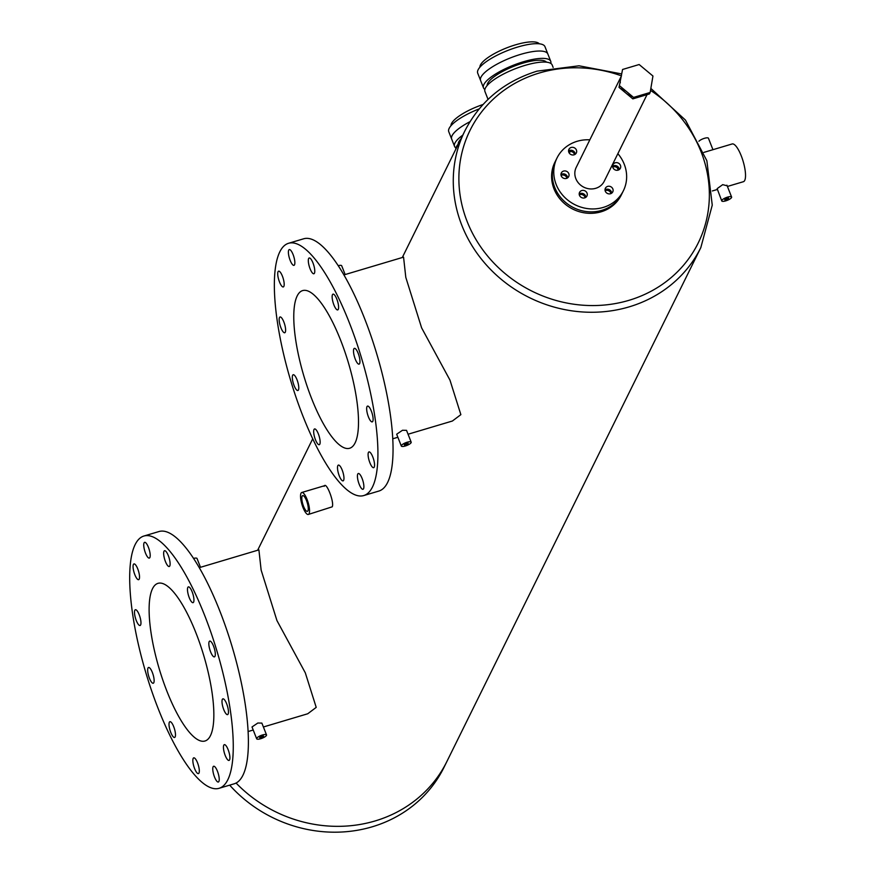 <?xml version="1.0" encoding="UTF-8"?>
<svg xmlns="http://www.w3.org/2000/svg" width="876" height="876" viewBox="0 0 876 876"><rect width="100%" height="100%" fill="white"/><g stroke="black" fill="none" stroke-linecap="round" stroke-linejoin="round"><path stroke-width="1.31" d="M550.752 61.353L547.85 54.005A36.146 10.085 158.5 0 0 520.585 54.389A36.146 10.085 158.5 0 0 480.595 80.493L477.705 73.146A36.146 10.085 -21.5 0 1 517.683 47.041A36.146 10.085 -21.5 0 1 544.96 46.658L547.85 54.005A36.146 10.085 158.5 0 0 520.585 54.389A36.146 10.085 158.5 0 0 480.595 80.493L483.486 87.852A36.146 10.085 -21.5 0 1 523.476 61.736A36.146 10.085 -21.5 0 1 550.752 61.353A36.146 10.085 -21.5 0 1 550.818 63.444M479.906 67.189A32.029 8.935 -21.5 0 1 515.515 44.829A32.029 8.935 -21.5 0 1 539.277 43.8M455.936 147.978A36.146 10.085 -21.5 0 1 454.556 146.401L451.666 139.043A36.146 10.085 158.5 0 1 469.985 121.687A36.146 10.085 158.5 0 0 451.666 139.043L448.764 131.696A36.146 10.085 -21.5 0 1 479.194 108.876M450.976 125.739A32.029 8.935 -21.5 0 1 483.015 104.507M612.893 167.59A4.117 3.778 26.3 0 0 620.361 168.291A4.117 3.778 26.3 0 0 616.803 162.64A4.117 3.778 26.3 0 0 612.893 167.59M619.277 169.572A4.117 3.778 26.3 0 0 612.631 166.287A4.117 3.778 26.3 0 1 619.277 169.572M605.294 191.198A4.117 3.778 26.3 0 0 612.762 191.888A4.117 3.778 26.3 0 0 609.192 186.249A4.117 3.778 26.3 0 0 605.294 191.198M611.678 193.18A4.117 3.778 26.3 0 0 605.031 189.895A4.117 3.778 26.3 0 1 611.678 193.18M579.463 195.337A4.117 3.778 26.3 0 0 586.931 196.038A4.117 3.778 26.3 0 0 583.361 190.388A4.117 3.778 26.3 0 0 579.463 195.337M585.847 197.319A4.117 3.778 26.3 0 0 579.189 194.034A4.117 3.778 26.3 0 1 585.847 197.319M561.231 175.879A4.117 3.778 26.3 0 0 568.699 176.569A4.117 3.778 26.3 0 0 565.14 170.929A4.117 3.778 26.3 0 0 561.231 175.879M567.615 177.861A4.117 3.778 26.3 0 0 560.968 174.576A4.117 3.778 26.3 0 1 567.615 177.861M568.831 152.271A4.117 3.778 26.3 0 0 576.309 152.971A4.117 3.778 26.3 0 0 572.74 147.321A4.117 3.778 26.3 0 0 568.831 152.271M575.214 154.253A4.117 3.778 26.3 0 0 568.568 150.968A4.117 3.778 26.3 0 1 575.214 154.253M621.489 75.796A15.626 14.345 26.3 0 0 620.307 82.727M620.766 77.241L576.2 167.425A15.626 14.345 26.3 0 0 575.839 178.638A15.626 14.345 26.3 0 0 589.745 188.887A15.626 14.345 26.3 0 0 604.221 181.277L647.035 94.641M589.844 139.821A37.022 33.978 26.3 0 0 557.026 157.954A37.022 33.978 26.3 0 0 556.172 184.497A37.022 33.978 26.3 0 0 589.11 208.784A37.022 33.978 26.3 0 0 623.394 190.749A37.022 33.978 26.3 0 0 624.238 164.217A37.022 33.978 26.3 0 0 617.865 153.661M557.026 157.954L555.57 160.888A37.022 33.978 26.3 0 0 554.727 187.42A37.022 33.978 26.3 0 0 587.665 211.707A37.022 33.978 26.3 0 0 621.949 193.684A37.022 33.978 -153.7 0 1 601.79 210.36A37.022 33.978 -153.7 0 1 562.228 199.224A37.022 33.978 -153.7 0 1 555.57 160.888L554.847 162.345A37.022 33.978 -153.7 0 0 561.505 200.692A37.022 33.978 -153.7 0 0 601.067 211.817A37.022 33.978 -153.7 0 0 621.226 195.14L623.394 190.749M621.555 87.403A15.626 14.345 26.3 0 0 632.461 96.491M635.056 96.962A15.626 14.345 26.3 0 0 646.324 93.601M621.336 73.869L579.014 65.799L537.065 71.142C504.138 81.457 480.059 101.397 464.838 130.962A131.619 120.8 -153.7 0 0 488.501 267.3A131.619 120.8 -153.7 0 0 629.165 306.863A131.619 120.8 -153.7 0 0 700.833 247.579L446.815 761.649A131.619 120.8 -153.7 0 1 375.136 820.943A131.619 120.8 -153.7 0 1 236.071 783.045A131.619 120.8 -153.7 0 0 375.136 820.943A131.619 120.8 -153.7 0 0 446.815 761.649L443.924 767.507A131.619 120.8 -153.7 0 1 372.245 826.791A131.619 120.8 -153.7 0 1 229.676 785.148M650.156 92.462L652.948 76.026L639.152 64.528L622.562 69.478L619.036 87.381L632.833 98.868L649.434 93.929L650.156 92.462L633.556 97.411L632.833 98.868M622.562 69.478L619.036 87.381M619.759 85.914L633.556 97.411M278.053 271.713A8.223 2.321 -106.6 0 0 279.094 280.878A8.223 2.321 -106.6 0 0 283.298 286.945A8.223 2.321 -106.6 0 0 283.846 286.408A8.223 2.321 -106.6 0 0 282.806 277.243A8.223 2.321 -106.6 0 0 278.601 271.177A8.223 2.321 -106.6 0 0 278.053 271.713M279.499 317.517A8.223 2.321 -106.6 0 0 280.528 326.682A8.223 2.321 -106.6 0 0 284.744 332.749A8.223 2.321 -106.6 0 0 285.28 332.223A8.223 2.321 -106.6 0 0 284.251 323.058A8.223 2.321 -106.6 0 0 280.035 316.981A8.223 2.321 -106.6 0 0 279.499 317.517M292.65 375.267A8.223 2.321 -106.6 0 0 293.69 384.433A8.223 2.321 -106.6 0 0 297.895 390.499A8.223 2.321 -106.6 0 0 298.442 389.962A8.223 2.321 -106.6 0 0 297.402 380.797A8.223 2.321 -106.6 0 0 293.197 374.731A8.223 2.321 -106.6 0 0 292.65 375.267M314.013 429.481A8.223 2.321 -106.6 0 0 315.053 438.646A8.223 2.321 -106.6 0 0 319.258 444.712A8.223 2.321 -106.6 0 0 319.806 444.187A8.223 2.321 -106.6 0 0 318.765 435.022A8.223 2.321 -106.6 0 0 314.561 428.944A8.223 2.321 -106.6 0 0 314.013 429.481M337.84 465.638A8.223 2.321 -106.6 0 0 338.881 474.803A8.223 2.321 -106.6 0 0 343.085 480.869A8.223 2.321 -106.6 0 0 343.633 480.333A8.223 2.321 -106.6 0 0 342.593 471.168A8.223 2.321 -106.6 0 0 338.388 465.101A8.223 2.321 -106.6 0 0 337.84 465.638M357.758 474.047A8.223 2.321 -106.6 0 0 358.799 483.213A8.223 2.321 -106.6 0 0 363.003 489.279A8.223 2.321 -106.6 0 0 363.551 488.742A8.223 2.321 -106.6 0 0 362.511 479.577A8.223 2.321 -106.6 0 0 358.306 473.511A8.223 2.321 -106.6 0 0 357.758 474.047M368.435 452.454A8.223 2.321 -106.6 0 0 369.464 461.619A8.223 2.321 -106.6 0 0 373.669 467.685A8.223 2.321 -106.6 0 0 374.216 467.149A8.223 2.321 -106.6 0 0 373.176 457.984A8.223 2.321 -106.6 0 0 368.971 451.917A8.223 2.321 -106.6 0 0 368.435 452.454M366.989 406.639A8.223 2.321 -106.6 0 0 368.03 415.804A8.223 2.321 -106.6 0 0 372.234 421.871A8.223 2.321 -106.6 0 0 372.782 421.345A8.223 2.321 -106.6 0 0 371.742 412.18A8.223 2.321 -106.6 0 0 367.537 406.103A8.223 2.321 -106.6 0 0 366.989 406.639M353.827 348.889A8.223 2.321 -106.6 0 0 354.868 358.054A8.223 2.321 -106.6 0 0 359.072 364.131A8.223 2.321 -106.6 0 0 359.62 363.595A8.223 2.321 -106.6 0 0 358.58 354.43A8.223 2.321 -106.6 0 0 354.375 348.363A8.223 2.321 -106.6 0 0 353.827 348.889M332.475 294.675A8.223 2.321 -106.6 0 0 333.515 303.841A8.223 2.321 -106.6 0 0 337.72 309.907A8.223 2.321 -106.6 0 0 338.267 309.381A8.223 2.321 -106.6 0 0 337.227 300.216A8.223 2.321 -106.6 0 0 333.022 294.139A8.223 2.321 -106.6 0 0 332.475 294.675M308.648 258.519A8.223 2.321 -106.6 0 0 309.688 267.684A8.223 2.321 -106.6 0 0 313.893 273.761A8.223 2.321 -106.6 0 0 314.44 273.224A8.223 2.321 -106.6 0 0 313.4 264.059A8.223 2.321 -106.6 0 0 309.195 257.993A8.223 2.321 -106.6 0 0 308.648 258.519M288.73 250.12A8.223 2.321 -106.6 0 0 289.77 259.285A8.223 2.321 -106.6 0 0 293.975 265.351A8.223 2.321 -106.6 0 0 294.522 264.815A8.223 2.321 -106.6 0 0 293.482 255.65A8.223 2.321 -106.6 0 0 289.277 249.583A8.223 2.321 -106.6 0 0 288.73 250.12M363.726 495.564L378.848 491.064A131.619 37.164 -106.6 0 0 387.586 482.523A131.619 37.164 -106.6 0 0 370.964 335.88A131.619 37.164 -106.6 0 0 303.676 238.787L288.543 243.287A131.619 37.164 -106.6 0 0 279.816 251.828A131.619 37.164 -106.6 0 0 296.438 398.47A131.619 37.164 -106.6 0 0 363.726 495.564A131.619 37.164 -106.6 0 0 372.464 487.023A131.619 37.164 -106.6 0 0 355.842 340.392A131.619 37.164 -106.6 0 0 288.543 243.287M133.404 564.451A8.223 2.321 -106.6 0 0 134.444 573.616A8.223 2.321 -106.6 0 0 138.649 579.682A8.223 2.321 -106.6 0 0 139.185 579.156A8.223 2.321 -106.6 0 0 138.156 569.991A8.223 2.321 -106.6 0 0 133.951 563.925A8.223 2.321 -106.6 0 0 133.404 564.451M134.838 610.265A8.223 2.321 -106.6 0 0 135.879 619.431A8.223 2.321 -106.6 0 0 140.083 625.497A8.223 2.321 -106.6 0 0 140.631 624.96A8.223 2.321 -106.6 0 0 139.591 615.795A8.223 2.321 -106.6 0 0 135.386 609.729A8.223 2.321 -106.6 0 0 134.838 610.265M148 668.016A8.223 2.321 -106.6 0 0 149.04 677.181A8.223 2.321 -106.6 0 0 153.245 683.247A8.223 2.321 -106.6 0 0 153.793 682.711A8.223 2.321 -106.6 0 0 152.752 673.545A8.223 2.321 -106.6 0 0 148.548 667.479A8.223 2.321 -106.6 0 0 148 668.016M169.353 722.229A8.223 2.321 -106.6 0 0 170.393 731.394A8.223 2.321 -106.6 0 0 174.598 737.461A8.223 2.321 -106.6 0 0 175.145 736.924A8.223 2.321 -106.6 0 0 174.105 727.759A8.223 2.321 -106.6 0 0 169.9 721.693A8.223 2.321 -106.6 0 0 169.353 722.229M193.18 758.386A8.223 2.321 -106.6 0 0 194.22 767.54A8.223 2.321 -106.6 0 0 198.425 773.617A8.223 2.321 -106.6 0 0 198.972 773.081A8.223 2.321 -106.6 0 0 197.932 763.916A8.223 2.321 -106.6 0 0 193.727 757.85A8.223 2.321 -106.6 0 0 193.18 758.386M213.098 766.785A8.223 2.321 -106.6 0 0 214.138 775.95A8.223 2.321 -106.6 0 0 218.343 782.016A8.223 2.321 -106.6 0 0 218.891 781.491A8.223 2.321 -106.6 0 0 217.85 772.325A8.223 2.321 -106.6 0 0 213.645 766.259A8.223 2.321 -106.6 0 0 213.098 766.785M223.774 745.191A8.223 2.321 -106.6 0 0 224.814 754.356A8.223 2.321 -106.6 0 0 229.019 760.423A8.223 2.321 -106.6 0 0 229.567 759.897A8.223 2.321 -106.6 0 0 228.526 750.732A8.223 2.321 -106.6 0 0 224.322 744.655A8.223 2.321 -106.6 0 0 223.774 745.191M222.34 699.387A8.223 2.321 -106.6 0 0 223.369 708.553A8.223 2.321 -106.6 0 0 227.585 714.619A8.223 2.321 -106.6 0 0 228.121 714.082A8.223 2.321 -106.6 0 0 227.081 704.917A8.223 2.321 -106.6 0 0 222.876 698.851A8.223 2.321 -106.6 0 0 222.34 699.387M209.178 641.637A8.223 2.321 -106.6 0 0 210.218 650.802A8.223 2.321 -106.6 0 0 214.423 656.869A8.223 2.321 -106.6 0 0 214.97 656.332A8.223 2.321 -106.6 0 0 213.93 647.167A8.223 2.321 -106.6 0 0 209.725 641.101A8.223 2.321 -106.6 0 0 209.178 641.637M187.814 587.424A8.223 2.321 -106.6 0 0 188.855 596.589A8.223 2.321 -106.6 0 0 193.059 602.655A8.223 2.321 -106.6 0 0 193.607 602.119A8.223 2.321 -106.6 0 0 192.567 592.953A8.223 2.321 -106.6 0 0 188.362 586.887A8.223 2.321 -106.6 0 0 187.814 587.424M163.987 551.267A8.223 2.321 -106.6 0 0 165.027 560.432A8.223 2.321 -106.6 0 0 169.232 566.498A8.223 2.321 -106.6 0 0 169.78 565.962A8.223 2.321 -106.6 0 0 168.739 556.797A8.223 2.321 -106.6 0 0 164.535 550.73A8.223 2.321 -106.6 0 0 163.987 551.267M144.069 542.857A8.223 2.321 -106.6 0 0 145.109 552.022A8.223 2.321 -106.6 0 0 149.314 558.089A8.223 2.321 -106.6 0 0 149.862 557.563A8.223 2.321 -106.6 0 0 148.821 548.398A8.223 2.321 -106.6 0 0 144.617 542.332A8.223 2.321 -106.6 0 0 144.069 542.857M219.066 788.312L234.199 783.801A131.619 37.164 -106.6 0 0 242.926 775.26A131.619 37.164 -106.6 0 0 226.315 628.629A131.619 37.164 -106.6 0 0 159.016 531.524L143.894 536.035A131.619 37.164 -106.6 0 0 135.156 544.576A131.619 37.164 -106.6 0 0 151.778 691.219A131.619 37.164 -106.6 0 0 219.066 788.312A131.619 37.164 -106.6 0 0 227.804 779.771A131.619 37.164 -106.6 0 0 211.182 633.129A131.619 37.164 -106.6 0 0 143.894 536.035M618.609 169.955A4.117 3.778 26.3 0 0 612.729 167.053M611.01 193.563A4.117 3.778 26.3 0 0 605.13 190.65M585.179 197.702A4.117 3.778 26.3 0 0 579.288 194.8M566.947 178.244A4.117 3.778 26.3 0 0 561.067 175.331M574.547 154.647A4.117 3.778 26.3 0 0 568.666 151.734M261.234 737.581A2.059 0.569 -21.5 0 1 259.69 737.603A2.059 0.569 -21.5 0 1 261.957 736.114A2.059 0.569 -21.5 0 1 263.512 736.092A2.059 0.569 -21.5 0 1 261.234 737.581M405.895 444.833A2.059 0.569 -21.5 0 1 404.34 444.855A2.059 0.569 -21.5 0 1 406.617 443.376A2.059 0.569 -21.5 0 1 408.172 443.355A2.059 0.569 -21.5 0 1 405.895 444.833M307.936 510.828A8.223 2.321 73.4 0 1 307.388 511.365A8.223 2.321 73.4 0 1 303.184 505.299A8.223 2.321 73.4 0 1 302.143 496.134A8.223 2.321 73.4 0 1 302.691 495.597A8.223 2.321 73.4 0 1 306.896 501.663A8.223 2.321 73.4 0 1 307.936 510.828M568.951 152.544A33.781 30.999 -153.7 0 1 571.075 151.449M726.313 199.717A2.059 0.569 -21.5 0 1 724.759 199.739A2.059 0.569 -21.5 0 1 727.036 198.261A2.059 0.569 -21.5 0 1 728.591 198.239A2.059 0.569 -21.5 0 1 726.313 199.717M355.087 442.928A82.256 23.225 73.4 0 1 349.634 448.26A82.256 23.225 73.4 0 1 307.575 387.575A82.256 23.225 73.4 0 1 297.183 295.935A82.256 23.225 73.4 0 1 302.647 290.591A82.256 23.225 73.4 0 1 344.706 351.276A82.256 23.225 73.4 0 1 355.087 442.928M210.437 735.676A82.256 23.225 73.4 0 1 204.973 741.008A82.256 23.225 73.4 0 1 162.914 680.323A82.256 23.225 73.4 0 1 152.534 588.672A82.256 23.225 73.4 0 1 157.987 583.339A82.256 23.225 73.4 0 1 200.046 644.024A82.256 23.225 73.4 0 1 210.437 735.676M256.668 738.786L252.014 726.97L257.818 723.018L261.869 723.094L266.523 734.909A5.3 1.478 -21.5 0 1 260.665 738.731A5.3 1.478 -21.5 0 1 256.668 738.786A5.3 1.478 -21.5 0 1 262.526 734.964A5.3 1.478 -21.5 0 1 266.523 734.909M193.563 558.417A5.3 1.478 -21.5 0 1 197.045 558.516L200.494 567.287M401.328 446.048L396.675 434.222L402.478 430.269L406.53 430.346L411.183 442.161A5.3 1.478 -21.5 0 1 405.325 445.993A5.3 1.478 -21.5 0 1 401.328 446.048A5.3 1.478 -21.5 0 1 407.187 442.216A5.3 1.478 -21.5 0 1 411.183 442.161M338.224 265.68A5.3 1.478 -21.5 0 1 341.695 265.767L345.155 274.549M487.144 85.563A32.029 8.935 -21.5 0 1 522.753 63.203A32.029 8.935 -21.5 0 1 546.514 62.174M488.041 99.393L484.943 91.52A36.146 10.085 -21.5 0 1 524.921 65.415A36.146 10.085 -21.5 0 1 552.198 65.032L553.15 67.452M324.153 486.333C326.003 480.595 334.577 502.32 332.223 506.821L308.319 514.464A11.465 3.241 73.4 0 1 302.45 506.01A11.465 3.241 73.4 0 1 301.005 493.232A11.465 3.241 73.4 0 1 301.771 492.487A11.465 3.241 73.4 0 1 307.629 500.952A11.465 3.241 73.4 0 1 309.075 513.719A11.465 3.241 73.4 0 1 308.319 514.464M721.747 200.933A5.3 1.478 -21.5 0 1 727.606 197.1A5.3 1.478 -21.5 0 1 731.602 197.045A5.3 1.478 -21.5 0 1 725.744 200.878A5.3 1.478 -21.5 0 1 721.747 200.933L717.159 188.636L722.7 184.65L726.894 185.734M703.91 152.38L732.161 143.96A19.688 5.563 73.4 0 1 742.224 158.479A19.688 5.563 73.4 0 1 744.71 180.423A19.688 5.563 73.4 0 1 743.406 181.704L727.43 186.457M698.906 141.266A5.3 1.478 -21.5 0 1 704.446 138.309A5.3 1.478 -21.5 0 1 708.443 138.255L712.944 149.686M199.268 567.659L258.902 549.887L261.136 570.079L276.947 620.58L305.308 672.834L316.214 707.381L307.739 713.765L263.402 726.981M343.929 274.911L403.562 257.139L405.796 277.342L421.608 327.843L449.957 380.096L460.864 414.644L452.399 421.017L408.063 434.233M484.866 89.429A36.146 10.085 -21.5 0 1 483.486 87.852M455.816 149.227A36.146 10.085 -21.5 0 1 458.509 143.774M458.214 144.113A32.029 8.935 -21.5 0 1 460.842 139.043M454.556 146.401A36.146 10.085 -21.5 0 1 462.758 135.167M617.197 167.721A33.781 30.999 -153.7 0 1 618.292 170.086M621.018 75.708A127.228 116.771 26.3 0 0 539.342 73.004A127.228 116.771 26.3 0 0 467.16 221.54A127.228 116.771 26.3 0 0 628.891 300.348A127.228 116.771 26.3 0 0 708.783 206.167A127.228 116.771 26.3 0 0 650.507 90.381M700.833 247.579L712.254 205.148L706.866 160.735L685.459 120.089L650.846 88.41M324.876 485.611L301.771 492.487M726.927 185.186L731.602 197.045M397.868 437.266L392.766 438.788M253.219 730.015L248.105 731.537M712.374 190.946L717.247 189.501M464.838 130.962L402.303 257.511M312.71 438.821L257.643 550.259"/></g></svg>
